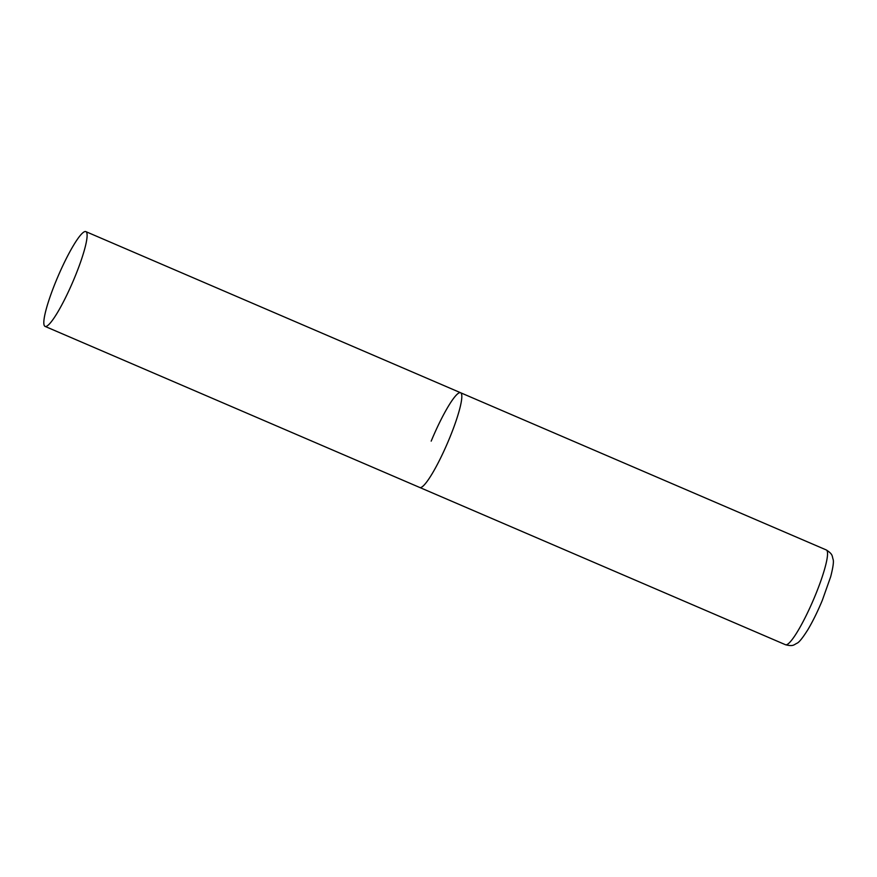 <?xml version="1.0" encoding="UTF-8"?>
<svg xmlns="http://www.w3.org/2000/svg" width="877" height="877" viewBox="0 0 877 877"><rect width="100%" height="100%" fill="white"/><g stroke="black" fill="none" stroke-linecap="round" stroke-linejoin="round"><path stroke-width="1.32" d="M449.167 439.103A51.59 7.893 113.3 0 1 419.798 487.513A51.59 7.893 -66.7 0 0 420.511 487.601A51.59 7.893 -66.7 0 0 448.3 441.164A51.59 7.893 -66.7 0 0 460.557 392.721A51.59 7.893 113.3 0 1 449.167 439.103M431.188 441.131A51.59 7.893 113.3 0 1 460.557 392.721L826.277 549.945A51.59 7.893 113.3 0 1 814.886 596.338A51.59 7.893 113.3 0 1 785.518 644.738C793.4 646.7 793.762 644.759 796.985 643.247C799.1 642.381 802.762 637.809 807.947 629.565C812.847 621.289 817.638 611.543 822.319 600.317L830.694 576.671C833.106 567.222 833.906 561.433 833.084 559.296C831.955 555.919 833.117 554.319 826.277 549.945M85.135 231.528A51.59 7.893 -66.7 0 0 57.334 277.965A51.59 7.893 -66.7 0 0 45.089 326.408A51.59 7.893 -66.7 0 0 45.79 326.507A51.59 7.893 -66.7 0 0 73.591 280.07A51.59 7.893 -66.7 0 0 85.836 231.616A51.59 7.893 -66.7 0 0 85.135 231.528M45.089 326.408L785.518 644.738M460.557 392.721L85.836 231.616"/></g></svg>
